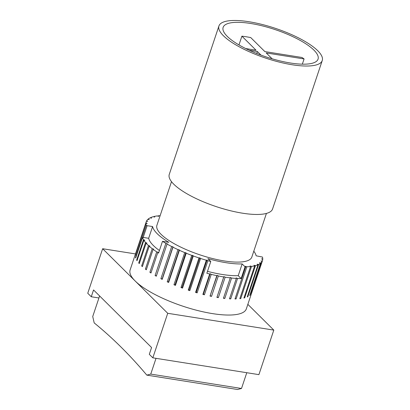 <?xml version="1.0" encoding="UTF-8"?>
<svg xmlns="http://www.w3.org/2000/svg" width="410" height="410" viewBox="0 0 410 410"><rect width="100%" height="100%" fill="white"/><g stroke="black" fill="none" stroke-linecap="round" stroke-linejoin="round"><path stroke-width="0.61" d="M246.779 372.716L241.505 388.48L150.752 374.099L146.8 375.119L237.554 389.5L241.505 388.48M156.031 358.335L150.752 374.099M146.8 375.119A1068.788 514.945 99 0 0 94.197 322.921L92.727 316.52L99.609 295.958M98.938 297.967L91.276 296.753L93.552 289.947L151.577 347.526L149.301 354.327L152.827 357.827L258.9 374.637L273.803 330.106L167.726 313.296L135.187 281.009A61.28 17.609 -161.5 0 1 130.113 269.97L146.252 221.728A61.28 17.609 -161.5 0 1 146.462 221.205L147.769 221.395L146.683 220.78A61.28 17.609 -161.5 0 1 147.851 219.35L149.23 219.616L148.266 218.991A61.28 17.609 -161.5 0 1 150.132 217.838L151.556 218.171L150.736 217.556A61.28 17.609 -161.5 0 1 153.268 216.69L154.724 217.095L154.052 216.495A61.28 17.609 -161.5 0 1 157.209 215.932L158.67 216.398L158.157 215.824A61.28 17.609 -161.5 0 1 160.131 215.655M241.121 278.554A61.28 17.609 -161.5 0 1 237.554 278.482L236.155 277.924L236.319 278.421A61.28 17.609 -161.5 0 1 231.609 278.036L230.276 277.442L230.266 277.888A61.28 17.609 -161.5 0 1 225.177 277.191L223.927 276.576L223.737 276.96A61.28 17.609 -161.5 0 1 218.356 275.966L217.213 275.33L216.844 275.653A61.28 17.609 -161.5 0 1 211.252 274.377L210.227 273.736L209.695 273.993A61.28 17.609 -161.5 0 1 206.845 273.25L210.781 261.498L207.901 258.643A54.474 15.652 18.5 0 0 242.156 263.927L245.052 266.808L241.121 278.554L238.225 275.679A54.474 15.652 -161.5 0 1 207.48 271.348M242.156 263.927L238.225 275.679M149.214 246.215L149.886 246.01L148.476 245.549A61.28 17.609 -161.5 0 1 147.4 244.519A61.28 17.609 -161.5 0 1 146.109 243.166L146.939 243.043L145.55 242.53A61.28 17.609 -161.5 0 1 143.854 240.275L144.833 240.229L143.485 239.676A61.28 17.609 -161.5 0 1 142.495 237.58L143.602 237.615L143.203 237.431L147.134 225.679L152.592 226.546A54.474 15.652 18.5 0 0 168.797 242.32L162.498 241.321L158.567 253.072A61.28 17.609 -161.5 0 1 157.788 252.58L158.122 252.227L156.728 251.883A61.28 17.609 -161.5 0 1 153.13 249.367L153.637 249.09L152.223 248.685A61.28 17.609 -161.5 0 1 149.214 246.215L142.383 266.623A61.28 17.609 -161.5 0 1 141.645 265.957L148.476 245.549M159.418 250.515A54.474 15.652 -161.5 0 1 148.661 238.297L143.203 237.431M152.592 226.546L148.661 238.297M231.609 278.036L224.782 298.444L223.568 297.906M224.782 298.444A61.28 17.609 -161.5 0 1 223.435 298.295L230.266 277.888M223.927 276.576L216.91 297.373L223.737 276.96M225.177 277.191L218.351 297.604L217.1 296.983M217.213 275.33L210.017 296.066L216.844 275.653M218.356 275.966L211.529 296.379L210.381 295.743M142.511 266.244L141.645 265.957M146.109 243.166L139.277 263.579A61.28 17.609 -161.5 0 1 138.718 262.938L145.55 242.53M139.405 263.194L138.718 262.938M143.854 240.275L137.027 260.683A61.28 17.609 -161.5 0 1 136.658 260.084L143.485 239.676M137.16 260.288L136.658 260.084M142.495 237.58L135.669 257.987A61.28 17.609 -161.5 0 1 135.495 257.439L146.257 225.28L147.134 225.679M135.807 257.582L135.495 257.439M218.351 297.604A61.28 17.609 -161.5 0 1 216.91 297.373M211.529 296.379A61.28 17.609 -161.5 0 1 210.017 296.066M211.252 274.377L204.421 294.79A61.28 17.609 -161.5 0 1 202.868 294.401L209.695 273.993M210.781 261.498A61.28 17.609 -161.5 0 1 207.906 260.698L197.143 292.863A61.28 17.609 -161.5 0 1 195.57 292.407L206.327 260.242A61.28 17.609 -161.5 0 1 200.577 258.464L189.815 290.628A61.28 17.609 -161.5 0 1 188.241 290.111L198.999 257.946A61.28 17.609 -161.5 0 1 193.305 255.958L182.542 288.117A61.28 17.609 -161.5 0 1 180.994 287.548L191.757 255.384A61.28 17.609 -161.5 0 1 186.207 253.216L175.444 285.38A61.28 17.609 -161.5 0 1 173.953 284.76L184.71 252.601A61.28 17.609 -161.5 0 1 179.395 250.284L168.633 282.449A61.28 17.609 -161.5 0 1 167.213 281.798L177.976 249.634A61.28 17.609 -161.5 0 1 172.979 247.209L162.216 279.374A61.28 17.609 -161.5 0 1 160.894 278.697L171.657 246.538A61.28 17.609 -161.5 0 1 167.054 244.042L156.297 276.202A61.28 17.609 -161.5 0 1 155.093 275.515L165.855 243.35A61.28 17.609 -161.5 0 1 162.498 241.321M157.788 252.58L150.962 272.988A61.28 17.609 -161.5 0 1 149.896 272.296L156.728 251.883M153.13 249.367L146.298 269.78A61.28 17.609 -161.5 0 1 145.391 269.093L152.223 248.685M253.79 251.192A54.474 15.652 18.5 0 1 256.142 255.804L262.477 257.07A61.28 17.609 -161.5 0 1 262.748 258.971L261.534 258.859L262.723 259.463A61.28 17.609 -161.5 0 1 262.482 260.616L246.338 308.858A61.28 17.609 -161.5 0 1 197.968 310.606A61.28 17.609 -161.5 0 1 135.187 281.009L102.649 248.726L135.479 253.928M146.257 225.28A61.28 17.609 -161.5 0 1 145.986 223.378L135.223 255.538A61.28 17.609 -161.5 0 1 135.249 255.046L146.011 222.886A61.28 17.609 -161.5 0 1 146.252 221.728M146.539 221.215L146.683 220.78M148.128 219.401L148.266 218.991M150.603 217.946L150.736 217.556M153.924 216.875L154.052 216.495M158.034 216.193L158.157 215.824M262.748 258.971L262.605 259.402M262.482 260.616A61.28 17.609 -161.5 0 1 262.272 261.144L251.514 293.304A61.28 17.609 -161.5 0 1 251.289 293.729L262.051 261.57A61.28 17.609 -161.5 0 1 260.883 263L250.12 295.159A61.28 17.609 -161.5 0 1 249.705 295.518L260.468 263.353A61.28 17.609 -161.5 0 1 258.602 264.511L247.84 296.671A61.28 17.609 -161.5 0 1 247.235 296.953L257.998 264.788A61.28 17.609 -161.5 0 1 255.466 265.654L244.708 297.819A61.28 17.609 -161.5 0 1 243.924 298.014L254.682 265.854A61.28 17.609 -161.5 0 1 251.525 266.413L240.762 298.577A61.28 17.609 -161.5 0 1 239.814 298.685L250.577 266.526A61.28 17.609 -161.5 0 1 246.84 266.777L236.078 298.936A61.28 17.609 -161.5 0 1 234.981 298.962L245.739 266.797A61.28 17.609 -161.5 0 1 245.052 266.808M237.554 278.482L230.722 298.89A61.28 17.609 -161.5 0 1 229.492 298.829L236.319 278.421M262.051 261.57L260.965 260.95L262.272 261.144M260.468 263.353L259.504 262.733L260.883 263M250.12 295.159L249.844 295.108M257.998 264.788L257.178 264.173L258.602 264.511M247.84 296.671L247.368 296.558M254.682 265.854L254.01 265.255L255.466 265.654M244.708 297.819L244.047 297.634M250.577 266.526L250.064 265.952L251.525 266.413M240.762 298.577L239.942 298.316M245.739 266.797L245.4 266.259L246.84 266.777M236.078 298.936L235.104 298.588M230.722 298.89L229.615 298.449M210.227 273.736L203.401 294.149L202.868 294.401M204.421 294.79L203.401 294.149M206.327 260.242L207.024 260.063L196.262 292.222L195.57 292.407M197.143 292.863L196.262 292.222M207.024 260.063L207.906 260.698M198.999 257.946L199.844 257.844L189.082 290.003L188.241 290.111M189.815 290.628L189.082 290.003M199.844 257.844L200.577 258.464M191.757 255.384L192.736 255.358L181.973 287.523L180.994 287.548M182.542 288.117L181.973 287.523M192.736 255.358L193.305 255.958M184.71 252.601L185.812 252.652L175.049 284.812L173.953 284.76M175.444 285.38L175.049 284.812M185.812 252.652L186.207 253.216M177.976 249.634L179.18 249.762L168.418 281.926L167.213 281.798M168.633 282.449L168.418 281.926M179.18 249.762L179.395 250.284M171.657 246.538L172.943 246.738L162.186 278.902L160.894 278.697M162.216 279.374L162.186 278.902M172.943 246.738L172.979 247.209M156.435 275.786L155.093 275.515M165.855 243.35L167.208 243.627L167.054 244.042M151.095 272.588L149.896 272.296M146.431 269.39L145.391 269.093M146.011 222.886L147.2 223.491L145.986 223.378M171.503 181.666L156.907 225.295A50.046 14.381 18.5 0 0 161.053 234.31A50.046 14.381 18.5 0 0 212.324 258.479A50.046 14.381 18.5 0 0 251.827 257.055L266.423 213.425M247.85 304.353L273.803 330.106M102.649 248.726L87.75 293.252L91.276 296.753M167.726 313.296L152.827 357.827M322.25 60.531L272.583 208.967A54.474 15.652 -161.5 0 1 215.957 206.527A54.474 15.652 -161.5 0 1 169.268 174.399L218.935 25.963A54.474 15.652 -161.5 0 1 261.928 24.415A54.474 15.652 -161.5 0 1 317.735 50.717A54.474 15.652 -161.5 0 1 322.25 60.531A54.474 15.652 -161.5 0 1 265.624 58.092A54.474 15.652 -161.5 0 1 218.935 25.963M313.906 50.112A50.046 14.381 -161.5 0 1 318.052 59.127A50.046 14.381 -161.5 0 1 266.029 56.887A50.046 14.381 -161.5 0 1 223.132 27.367A50.046 14.381 -161.5 0 1 262.636 25.943A50.046 14.381 -161.5 0 1 313.906 50.112M238.968 44.926L241.9 36.172A50.046 14.381 -161.5 0 1 250.735 37.576L264.87 51.593L301.955 57.472A50.046 14.381 -161.5 0 1 304.082 58.943L302.329 64.165M272.132 58.804L266.223 52.941L304.082 58.943M241.9 36.172L256.03 50.194L245.718 48.559M249.234 50.251L257.383 51.542L260.986 55.109M257.383 51.542L256.737 53.479"/></g></svg>
